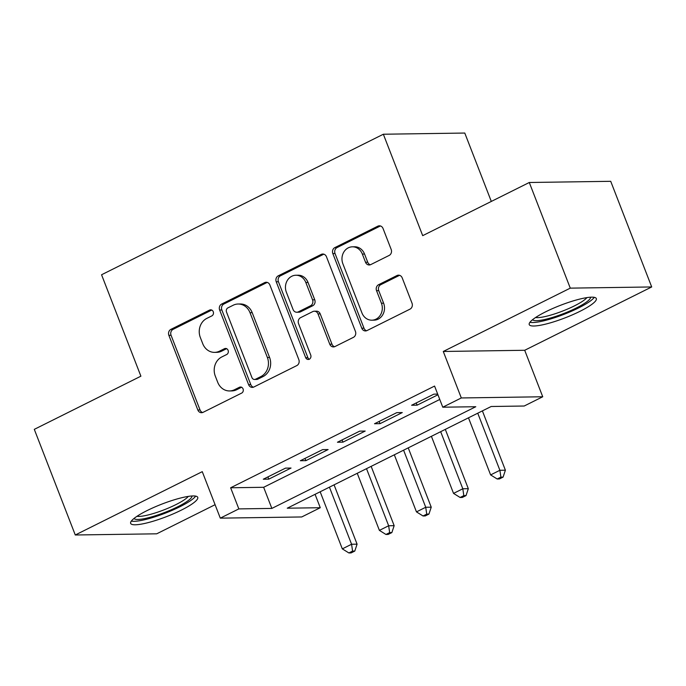 <?xml version="1.0" encoding="UTF-8"?>
<svg xmlns="http://www.w3.org/2000/svg" width="686" height="686" viewBox="0 0 686 686"><rect width="100%" height="100%" fill="white"/><g stroke="black" fill="none" stroke-linecap="round" stroke-linejoin="round"><path stroke-width="1.03" d="M213.243 311.718A3.173 2.787 -90.8 0 0 209.573 310.081L170.9 329.366A4.528 3.979 -90.8 0 0 168.876 335.334L197.834 409.996A4.528 3.979 -90.8 0 0 201.538 412.706A4.528 3.979 -90.8 0 0 203.082 412.329L241.755 393.044A3.173 2.787 -90.8 0 0 239.5 387.238L234.492 389.734A14.492 12.734 -90.8 0 1 229.553 390.943A14.492 12.734 -90.8 0 1 217.702 382.265L215.284 376.048A14.492 12.734 -90.8 0 1 221.784 356.96L226.792 354.465A3.173 2.787 -90.8 0 0 224.536 348.66L219.529 351.155A14.492 12.734 -90.8 0 1 214.598 352.372A14.492 12.734 -90.8 0 1 202.739 343.695L200.321 337.469A14.492 12.734 -90.8 0 1 206.82 318.39L211.828 315.894A3.173 2.787 -90.8 0 0 213.243 311.718M545.619 311.83A35.981 6.68 158.8 0 0 529.24 324.598A35.981 6.68 158.8 0 0 579.953 311.333A35.981 6.68 158.8 0 0 596.331 298.573A35.981 6.68 158.8 0 0 545.619 311.83M147.027 510.616A35.981 6.68 158.8 0 0 130.649 523.375A35.981 6.68 158.8 0 0 181.361 510.11A35.981 6.68 158.8 0 0 197.739 497.35A35.981 6.68 158.8 0 0 147.027 510.616M389.151 255.432A4.528 3.979 -90.8 0 0 391.183 249.464L383.054 228.515A4.528 3.979 -90.8 0 0 379.349 225.805A4.528 3.979 -90.8 0 0 377.806 226.183L334.862 247.603A4.528 3.979 -90.8 0 0 332.83 253.563L361.788 328.225A4.528 3.979 -90.8 0 0 365.501 330.944A4.528 3.979 -90.8 0 0 367.036 330.558L409.988 309.146A4.528 3.979 -90.8 0 0 412.012 303.178L402.202 277.881A4.528 3.979 -90.8 0 0 398.497 275.163A4.528 3.979 -90.8 0 0 396.954 275.549L378.578 284.716A4.528 3.979 -90.8 0 0 376.545 290.675L381.407 303.221A12.108 10.642 -90.8 0 1 371.855 320.19A12.108 10.642 -90.8 0 1 361.942 312.936L342.871 263.776A12.108 10.642 -90.8 0 1 352.433 246.814A12.108 10.642 -90.8 0 1 362.345 254.069L365.527 262.258A4.528 3.979 -90.8 0 0 369.231 264.976A4.528 3.979 -90.8 0 0 370.774 264.59L389.151 255.432M442.77 407.201L461.309 397.957L542.737 396.765L524.198 406.018L491.185 406.498L287.254 508.197L320.268 507.717L301.729 516.961L220.3 518.144L238.839 508.901L271.853 508.42L475.784 406.721L442.77 407.201L434.572 386.072L230.642 487.772L238.839 508.901M220.3 518.144L202.267 471.659L75.28 534.994L34.3 429.35L140.896 376.185L101.562 274.76L383.354 134.233L422.696 235.65L529.292 182.493L570.272 288.137L443.276 351.472L461.309 397.957M269.872 284.964A4.528 3.979 -90.8 0 0 266.159 282.255A4.528 3.979 -90.8 0 0 264.616 282.632L221.672 304.052A4.528 3.979 -90.8 0 0 219.64 310.012L248.606 384.675A4.528 3.979 -90.8 0 0 252.311 387.384A4.528 3.979 -90.8 0 0 253.854 387.007L296.798 365.595A4.528 3.979 -90.8 0 0 298.83 359.627L269.872 284.964M278.267 275.823L321.211 254.412A4.528 3.979 -90.8 0 1 322.754 254.026A4.528 3.979 -90.8 0 1 326.459 256.744L355.425 331.407A4.528 3.979 -90.8 0 1 353.393 337.366L335.008 346.533A4.528 3.979 -90.8 0 1 333.473 346.91A4.528 3.979 -90.8 0 1 329.76 344.2L318.021 313.922A4.528 3.979 -90.8 0 0 314.317 311.212A4.528 3.979 -90.8 0 0 312.773 311.59L300.579 317.669A4.528 3.979 -90.8 0 0 298.547 323.629L310.775 355.159A3.173 2.787 -90.8 0 1 305.682 357.698L276.235 281.792A4.528 3.979 -90.8 0 1 278.267 275.823L280.471 275.798L323.415 254.377L321.211 254.412M529.292 182.493L610.72 181.31L651.7 286.954L570.272 288.137M75.28 534.994L156.708 533.811L215.087 504.699M285.53 468.126L263.287 479.214L268.783 479.137L291.036 468.041L285.53 468.126M322.609 449.63L300.365 460.726L305.862 460.649L328.114 449.553L322.609 449.63M359.687 431.142L337.443 442.238L342.94 442.153L365.192 431.057L359.687 431.142M396.765 412.646L374.522 423.742L380.018 423.665L402.27 412.569L396.765 412.646M230.642 487.772L263.656 487.292L439.769 399.458M437.685 394.098L433.844 394.158L411.6 405.255L417.097 405.169L437.951 394.776M491.313 201.435L464.782 133.05L383.354 134.233M443.276 351.472L524.704 350.28L651.7 286.954M524.704 350.28L542.737 396.765M315.071 494.323L320.268 507.717M263.656 487.292L271.853 508.42M268.783 479.137L267.917 476.907M305.862 460.649L304.996 458.411M342.94 442.153L342.074 439.923M380.018 423.665L379.152 421.436M417.097 405.169L416.231 402.939M214.598 352.372L216.793 352.338A14.492 12.734 -90.8 0 0 221.732 351.121L219.529 351.155M224.536 348.66L226.706 348.625L221.732 351.121M229.553 390.943L231.757 390.917A14.492 12.734 -90.8 0 0 236.696 389.699L234.492 389.734M239.5 387.238L241.669 387.204L236.696 389.699M209.573 310.081L211.742 310.055L173.104 329.34A4.528 3.979 -90.8 0 0 171.071 335.3L200.038 409.962A4.528 3.979 -90.8 0 0 202.636 412.518M267.266 282.418A4.528 3.979 -90.8 0 0 266.82 282.598L223.876 304.018A4.528 3.979 -90.8 0 0 221.844 309.978L250.802 384.64A4.528 3.979 -90.8 0 0 253.408 387.196M227.932 307.86A3.173 2.787 -90.8 0 0 226.509 312.036L251.934 377.574A3.173 2.787 -90.8 0 0 255.604 379.204L260.877 376.571A14.492 12.734 -90.8 0 0 267.377 357.492L250.004 312.696A14.492 12.734 -90.8 0 0 238.145 304.018A14.492 12.734 -90.8 0 0 233.206 305.227L227.932 307.86M254.523 379.469L256.727 379.435A3.173 2.787 -90.8 0 0 257.807 379.169L255.604 379.204M238.145 304.018L240.349 303.984A14.492 12.734 -90.8 0 1 252.199 312.662L269.581 357.457A14.492 12.734 -90.8 0 1 263.081 376.545L257.807 379.169M323.861 254.189A4.528 3.979 -90.8 0 0 323.415 254.377M314.317 311.212L316.512 311.178A4.528 3.979 -90.8 0 1 320.216 313.888L331.964 344.166A4.528 3.979 -90.8 0 0 334.571 346.722M280.471 275.798A4.528 3.979 -90.8 0 0 278.439 281.757L307.877 357.663A3.173 2.787 -90.8 0 0 309.369 359.318M305.836 282.503A12.108 10.642 -90.8 0 0 295.923 275.24A12.108 10.642 -90.8 0 0 286.362 292.21L293.076 309.532A4.528 3.979 -90.8 0 0 296.781 312.241A4.528 3.979 -90.8 0 0 298.324 311.864L310.518 305.785A4.528 3.979 -90.8 0 0 312.55 299.816L305.836 282.503L308.031 282.469A12.108 10.642 -90.8 0 0 298.118 275.215L295.923 275.24M296.781 312.241L298.985 312.207A4.528 3.979 -90.8 0 0 300.528 311.83L298.324 311.864M308.031 282.469L314.745 299.782A4.528 3.979 -90.8 0 1 312.722 305.75L300.528 311.83M352.433 246.814L354.636 246.78A12.108 10.642 -90.8 0 1 364.549 254.034L367.722 262.232A4.528 3.979 -90.8 0 0 370.329 264.779M371.855 320.19L374.05 320.156A12.108 10.642 -90.8 0 0 383.611 303.186L381.407 303.221M399.595 275.326A4.528 3.979 -90.8 0 0 399.158 275.515L380.773 284.681A4.528 3.979 -90.8 0 0 378.741 290.641L383.611 303.186M380.456 225.968A4.528 3.979 -90.8 0 0 380.01 226.157L337.066 247.569A4.528 3.979 -90.8 0 0 335.034 253.537L363.992 328.2A4.528 3.979 -90.8 0 0 366.598 330.746M320.165 491.785L342.314 548.869L351.584 544.247L357.08 544.17L334.073 484.848M352.578 551.107L348.874 552.95L351.069 552.925L354.782 551.072L352.578 551.107L351.584 544.247L329.434 487.163M348.874 552.95L342.314 548.869M357.08 544.17L354.782 551.072M191.977 495.987A31.136 5.78 -21.2 0 1 177.734 506.765A31.136 5.78 -21.2 0 1 133.984 518.479M136.977 516.309A28.829 5.351 158.8 0 0 175.822 504.664A28.829 5.351 158.8 0 0 188.307 496.398M131.335 521.077A35.749 6.637 158.8 0 0 179.938 506.731A35.749 6.637 158.8 0 0 195.681 496.115M590.569 297.201A31.136 5.78 -21.2 0 1 576.497 307.903A31.136 5.78 -21.2 0 1 547.222 318.904A31.136 5.78 -21.2 0 1 532.568 319.702M535.56 317.524A28.829 5.351 158.8 0 0 547.462 315.997A28.829 5.351 158.8 0 0 586.89 297.621M529.926 322.3A35.749 6.637 158.8 0 0 545.113 320.491A35.749 6.637 158.8 0 0 594.273 297.338M357.243 473.289L379.392 530.381L388.653 525.759L394.158 525.673L371.152 466.36M389.657 532.61L385.952 534.463L388.147 534.428L391.86 532.585L389.657 532.61L388.653 525.759L366.513 468.667M385.952 534.463L379.392 530.381M394.158 525.673L391.86 532.585M394.321 454.801L416.462 511.885L425.732 507.263L431.237 507.186L408.23 447.864M426.735 514.123L423.03 515.975L425.226 515.941L428.939 514.088L426.735 514.123L425.732 507.263L403.591 450.179M423.03 515.975L416.462 511.885M431.237 507.186L428.939 514.088M431.4 436.313L453.54 493.397L462.81 488.775L468.315 488.698L445.308 429.376M463.813 495.635L460.109 497.479L462.304 497.444L466.017 495.601L463.813 495.635L462.81 488.775L440.669 431.683M460.109 497.479L453.54 493.397M468.315 488.698L466.017 495.601M468.478 417.817L490.619 474.909L499.888 470.287L505.393 470.202L482.387 410.88M500.891 477.139L497.187 478.991L499.382 478.957L503.095 477.104L500.891 477.139L499.888 470.287L477.748 413.195M497.187 478.991L490.619 474.909M505.393 470.202L503.095 477.104M200.038 409.962L197.834 409.996M171.071 335.3L168.876 335.334M173.104 329.34L170.9 329.366M250.802 384.64L248.606 384.675M221.844 309.978L219.64 310.012M223.876 304.018L221.672 304.052M266.82 282.598L264.616 282.632M263.081 376.545L260.877 376.571M269.581 357.457L267.377 357.492M252.199 312.662L250.004 312.696M331.964 344.166L329.76 344.2M320.216 313.888L318.021 313.922M307.877 357.663L305.682 357.698M278.439 281.757L276.235 281.792M312.722 305.75L310.518 305.785M314.745 299.782L312.55 299.816M367.722 262.232L365.527 262.258M364.549 254.034L362.345 254.069M378.741 290.641L376.545 290.675M380.773 284.681L378.578 284.716M399.158 275.515L396.954 275.549M363.992 328.2L361.788 328.225M335.034 253.537L332.83 253.563M337.066 247.569L334.862 247.603M380.01 226.157L377.806 226.183"/></g></svg>
